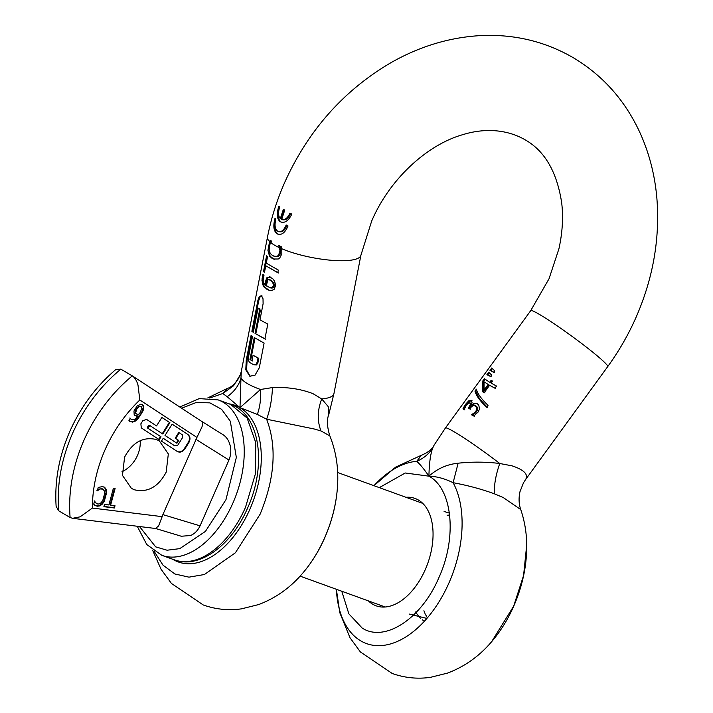 <?xml version="1.0" encoding="UTF-8"?>
<svg xmlns="http://www.w3.org/2000/svg" width="713" height="713" viewBox="0 0 713 713"><rect width="100%" height="100%" fill="white"/><g stroke="black" fill="none" stroke-linecap="round" stroke-linejoin="round"><path stroke-width="1.07" d="M405.955 497.291A57.102 34.081 109.9 0 1 415.046 498.449A57.102 34.081 109.9 0 1 425.287 569.58A57.102 34.081 109.9 0 1 376.125 605.827A57.102 34.081 109.9 0 1 368.389 600.89M444.092 511.462L449.422 513.128M426.891 618.429L409.226 614.062M447.122 515.267L449.653 515.027M424.493 621.112L422.283 619.811M420.634 618.545L415.447 612.012M427.132 617.458L425.233 613.982M424.93 613.314L423.923 610.747M421.312 455.34L416.722 461.338C419.832 463.958 423.896 468.904 428.932 476.168C436.712 476.418 444.769 478.592 453.111 482.701C467.853 485.428 481.64 489.145 494.474 493.842L503.182 497.496L520.748 509.563C518.841 504.1 518.583 498.155 519.955 491.756L523.494 482.781L525.704 479.377C528.467 474.314 523.912 469.796 512.05 465.839L499.777 463.503C486.132 461.801 472.247 461.694 458.129 463.2C447.069 464.332 437.336 468.655 428.932 476.168C429.164 463.86 430.394 454.546 432.604 448.219L434.074 445.179C432.238 449.163 427.907 452.568 421.08 455.411M421.098 455.393L395.599 467.149L373.933 485.678A95.881 57.218 -70.1 0 1 416.722 461.338C423.486 458.468 428.78 454.092 432.604 448.219M491.587 641.762L513.672 606.148L523.592 575.427L526.72 544.857C526.889 565.4 522.576 585.801 513.779 606.05C507.87 619.49 500.473 631.397 491.587 641.762L491.587 641.771C479.332 656.192 464.644 666.637 447.523 673.099L430.429 677.35C417.399 679.186 404.663 677.894 392.212 673.473L360.395 651.958L350.003 637.743L339.825 612.77L336.367 589.286A95.881 57.218 -70.1 0 0 380.885 645.604A95.881 57.218 -70.1 0 0 449.047 582.726A95.881 57.218 -70.1 0 0 453.111 482.701L458.129 463.2M494.474 493.842C493.975 485.072 495.749 474.965 499.777 463.503A47.593 3.503 36 0 0 454.35 431.909A47.593 3.503 36 0 0 445.402 428.005L434.074 445.179M523.494 482.781L525.704 479.377M486.917 374.655L488.69 372.204L491.605 375.002L490.517 376.5L486.917 374.655L487.745 374.958L489.27 372.863M474.974 391.072C476.026 395.412 479.92 400.813 486.658 407.266L488.04 405.367C481.311 398.906 477.416 393.505 476.373 389.155L474.974 391.072L475.803 391.375L476.658 390.198M489.991 370.421L491.765 367.979L494.679 370.778L493.592 372.266L489.991 370.421L490.82 370.724L492.344 368.63M468.432 408.121L470.313 404.503L469.733 402.863L469.002 402.702L466.418 404.948L464.092 409.663L462.96 408.834L465.723 404.119L468.682 400.893L471.266 400.483L472.051 402.355L471.329 405.091L473.869 403.371L477.175 403.629L478.735 405.046L479.555 408.968L478.156 411.998L473.753 416.018L471.462 414.77L472.247 415.055L475.179 413.13L476.881 411.365L477.817 408.353L476.15 406.134L473.958 405.403L471.756 406.41L469.733 408.914L468.432 408.121L469.225 408.406L471.097 404.85L470.527 403.157L469.002 402.702M477.238 403.594L476.453 403.308L477.175 403.629M473.958 405.403L476.507 406.82L476.863 409.627L475.045 412.274L471.462 414.77M482.888 380.813L484.394 378.746L489.733 382.284L491.177 380.296L492.603 381.125L491.159 383.113L496.498 386.054L494.938 388.211L489.59 385.27L484.207 392.676L482.371 391.597L482.888 380.813L483.717 381.116L485.063 379.254M491.31 376.785L487.745 374.958M487.496 407.569L479.493 398.692L475.803 391.375M494.385 372.551L490.82 370.724M464.894 409.948L463.78 409.128L466.552 404.423L469.502 401.196L472.068 400.777M462.96 408.834L463.78 409.128M468.682 400.893L469.502 401.196M471.445 405.162L472.229 405.447L474.653 403.656L476.908 403.496M473.869 403.371L474.653 403.656M474.555 416.312L472.247 415.055M471.569 414.618L472.363 414.904M477.024 408.059L477.817 408.353M470.518 409.2L469.225 408.406M484.992 392.961L483.156 391.883L483.717 381.116M482.371 391.597L483.156 391.883M489.733 382.284L490.517 382.569L491.872 380.706M495.74 388.505L489.59 385.27M488.164 384.441L484.038 381.803L484.056 390.091L488.164 384.441L484.038 381.803M488.949 384.726L484.84 390.376L484.056 390.091M284.032 209.818L284.737 210.228A222.893 177.778 -59.6 0 0 281.733 219.479C284.924 220.237 287.66 218.116 289.95 213.116L291.813 214.105C288.382 221.057 284.523 223.588 280.245 221.681C276.885 219.123 276.403 214.052 278.792 206.449L279.683 207.082C278.017 212.456 278.239 216.315 280.352 218.668A222.893 177.778 -59.6 0 1 283.355 209.417L284.032 209.818M281.002 222.037L280.245 221.681M277.651 231.181C280.967 232.643 283.81 230.584 286.171 224.987L288.043 225.976C284.959 233.053 281.279 235.646 277.018 233.757C273.632 231.146 272.972 226.003 275.013 218.321L275.904 218.953C274.362 225.041 274.942 229.114 277.651 231.181L279.015 231.734M277.767 234.105L277.018 233.757M281.76 248.418L281.831 253.864L279.692 258.079L278.248 259.006L273.534 258.997L271.965 258.258L269.487 256.038L267.919 250.334L269.621 241.582L270.218 240.299L271.715 241.315A222.42 177.394 -59.6 0 0 271.671 241.538L269.79 244.639L269.095 250.111L270.263 253.498L272.5 255.53L275.058 256.457L277.259 256.19L278.631 255.227L279.942 250.53L278.783 245.691A222.429 177.403 -59.6 0 1 278.828 245.486L281.475 246.912L281.76 248.409A46.586 11.346 11 0 1 280.182 247.678L279.576 245.976L278.783 245.691M290.726 213.392C288.613 218.267 285.877 220.379 282.5 219.756L281.733 219.479M281.394 222.162L281.011 221.966C277.642 219.105 277.161 214.025 279.576 206.734M278.426 231.458C281.92 232.803 284.763 230.736 286.956 225.272M278.159 234.229L277.794 234.033C274.371 231.048 273.712 225.905 275.806 218.615M273.801 256.154L278.061 256.475L279.959 254.773L280.744 250.824L280.173 247.687M209.693 398.032L222.821 393.505L233.534 385.795L240.326 374.815L237.447 380.368C233.882 384.842 230.566 387.507 227.509 388.371L222.821 393.505L227.18 396.713C234.274 391.695 238.873 385.466 240.976 378.015L241.342 371.206L267.491 237.072A47.593 11.586 -169 0 0 269.621 241.582M154.124 551.309L163.01 565.177L174.872 573.974L188.963 577.156L204.399 574.518L235.37 552.798L260.102 514.225C274.897 478.227 277.072 446.552 266.617 419.217L314.219 428.994L321.002 430.946C317.125 420.955 317.365 410.287 321.723 398.95L313.034 393.692C301.02 388.986 287.508 386.945 272.482 387.569L260.512 389.485L239.987 407.667L240.976 378.015A47.593 11.586 11 0 0 247.527 383.665A47.593 11.586 11 0 0 260.512 389.485C261.092 398.514 260.04 406.82 257.34 414.422L239.987 407.667A83.287 49.705 -70.1 0 0 229.042 403.843M257.901 300.387L259.363 296.421L261.377 295.761L263.017 298.756L263.106 303.738L259.978 319.816L267.803 324.112L264.906 338.951L255.049 333.434L259.47 310.761L258.971 308.123L257.732 309.647L253.311 332.311L251.876 331.304L257.901 300.387L258.721 300.681L260.174 296.715L262.17 296.047M258.971 308.123L258.258 308.337M253.775 364.833L249.425 362.284L248.409 360.288L248.498 357.044L252.509 336.438L251.074 335.431L246.252 360.163L245.798 369.789L249.791 376.223L255.004 375.198L259.282 367.81L264.104 343.078L254.247 337.552L249.969 359.539L251.992 360.76L253.062 355.27L257.981 358.024L257.179 362.151L255.807 364.637L253.775 364.833L256.609 364.922L257.981 362.436L258.783 358.318L257.981 358.024M269.487 276.733L273.079 279.05L274.657 281.403L275.637 285.378L274.024 289.576L271.154 290.574L268.676 290.102L263.997 286.947L262.446 284.104L262.027 279.033L262.945 274.255L264.015 275.022L263.097 281.065L263.525 282.767L265.664 285.512L265.468 282.063L266.555 278.186L267.09 277.482L269.995 276.885M264.47 272.402L265.762 265.771L277.794 272.714L278.311 270.084L266.279 263.142L267.571 256.511L266.582 255.807L263.489 271.698L264.47 272.402M284.113 209.693L281.118 218.944L280.352 218.668M273.926 259.131L270.272 256.332L269.042 253.445L269.175 246.199L271.029 240.593M278.061 256.475L277.259 256.19M280.574 253.07L279.772 252.776M240.326 374.815L241.351 371.188M272.482 387.569C271.938 399.476 269.986 410.02 266.617 419.217L257.34 414.422M269.175 246.199L268.355 245.905M265.717 339.254L255.049 333.434M255.842 333.72L260.263 311.046L259.755 308.417L259.051 308.622L259.755 308.417M253.356 332.089L251.876 331.304M252.696 331.598L258.721 300.681M258.783 358.318L253.062 355.27M252.776 361.045L249.969 359.539M250.753 359.824L255.004 338.015M250.183 376.348L246.591 370.074L247.072 360.457L251.841 335.975M269.238 290.28L264.781 287.232L263.24 284.389L262.812 279.71L263.757 274.55M265.637 280.895L266.421 281.18L266.457 285.797L265.664 285.512M266.421 281.18L267.874 277.767L270.396 277.045M278.605 273.008L265.762 265.771M264.523 272.161L263.489 271.698M264.3 271.992L267.348 256.359M328.827 414.369L328.185 406.553L321.723 398.95A47.593 11.586 11 0 0 333.907 393.781L328.853 414.271C326.688 419.565 327.017 426.766 329.843 435.866L321.002 430.946M227.18 396.713L239.987 407.667A83.287 49.705 -70.1 0 1 249.96 509.073A83.287 49.705 -70.1 0 1 172.698 559.25M271.1 288.07L272.874 287.927L274.336 285.958L273.845 282.856L270.289 279.933M271.305 280.369L268.97 279.567L267.812 280.057L266.698 284.211L266.903 286.243L271.083 288.07M274.336 285.958L273.534 285.672L272.58 281.831L268.97 279.567M272.874 287.927L272.081 287.642L273.534 285.672M269.264 287.517L272.081 287.642M110.622 505.196L115.007 505.74L114.401 507.986L103.902 506.693L104.508 504.447L108.884 504.982L113.376 488.253L115.105 488.467L110.622 505.196L110.105 504.893L114.526 488.396M103.964 506.462L113.884 507.674L114.419 505.669M162.876 514.617L162.163 516.649L92.369 508.075L80.106 516.836L72.566 518.306L70.115 517.522A142.769 113.866 -59.6 0 1 83.884 440.42A142.769 113.866 -59.6 0 1 132.288 375.885C134.73 377.498 136.629 380.528 137.983 384.984L139.819 399.984L196.94 437.425L162.876 514.617L200.068 525.837C197.857 530.508 194.702 533.734 190.603 535.525L181.271 536.238L155.657 528.511M156.423 439.52L159.338 440.892L168.33 453.931L166.174 472.184C158.241 487.006 147.636 492.87 134.356 489.778L131.442 488.405L122.449 475.366L124.606 457.113C132.538 442.301 143.144 436.436 156.423 439.52M150.122 425.697L148.206 427.158L148.349 428.522L161.013 436.819L159.231 439.645L141.299 427.889L140.871 423.807L142.814 420.715L146.637 419.422L156.548 425.919L161.887 417.444L169.908 422.702L162.787 434.003L149.605 425.394A1.061 0.847 -59.6 0 1 149.605 425.394L150.095 425.679M174.676 445.812L177.742 445.26L182.599 437.541L182.314 434.823L179.275 432.827L175.71 438.477L178.687 440.429L176.904 443.254L165.015 435.456L172.136 424.164L187.947 434.529C190.326 436.534 190.612 439.253 188.802 442.693L184.908 448.878C182.599 451.98 180.05 452.844 177.27 451.472L161.459 441.106L163.241 438.281L174.73 445.848A2.121 1.693 -59.6 0 1 174.676 445.812L163.224 438.308M129.855 417.97L131.442 419.609L134.49 419.592L138.135 416L136.539 416.187L134.196 414.806L133.973 411L137.074 406.045L140.8 404.191L142.368 404.645L143.447 405.893L143.759 407.729L143.072 410.768L138.188 418.567L135.354 421.089L132.582 422.114L130.007 421.445L128.937 420.412L130.31 418.228L131.165 419.449M141.735 404.271L142.921 405.59L143.233 407.426L142.547 410.456L140.47 414.467L134.837 420.786L132.065 421.811L129.481 421.133M134.721 415.465L135.167 415.724M103.483 489.439L100.578 488.868L97.333 490.731L98.144 487.719L99.107 487.255L102.636 486.587L104.82 487.505L106.175 489.599L106.567 492.817L104.321 501.221L102.289 504.144L99.909 505.865L97.333 506.239L95.177 505.464L93.742 504.144L94.562 501.096L95.738 502.879L97.939 504.082L99.66 503.779L101.353 502.487L102.868 500.161L104.633 493.494L104.392 491.016L102.77 488.966M104.303 487.131L104.82 487.505M96.148 505.945L95.177 505.464M94.178 500.811L96.656 503.663M114.401 507.986L113.884 507.674M70.115 517.522L58.653 510.784L56.131 506.355C54.491 481.159 59.027 456.231 69.749 431.57C80.56 407.221 95.872 386.571 115.693 369.628L120.827 369.147L132.547 376.036L201.663 421.356C202.75 421.971 202.849 423.825 201.975 426.927L196.94 437.425M155.577 528.485L158.634 525.882L162.163 516.649M200.068 525.837L228.962 460.019C230.914 455.206 231.306 450.349 230.139 445.465C228.82 440.384 226.377 436.757 222.83 434.6L201.77 421.41M121.932 471.783A27.549 21.978 120.4 0 0 137.511 455.357A27.549 21.978 120.4 0 0 140.185 440.687M161.013 436.819L147.823 428.219A1.061 0.847 -59.6 0 1 147.68 426.855L148.331 425.821A1.061 0.847 -59.6 0 1 149.578 425.376M158.723 439.315L160.487 436.516M156.548 425.919L146.325 419.253M169.908 422.702L161.869 417.47M162.288 433.664L169.391 422.399M179.275 432.827L178.749 432.524L175.193 438.174L175.71 438.477M178.687 440.429L175.193 438.174M176.396 442.925L178.161 440.117M187.947 434.529L172.118 424.19M187.43 434.217A6.364 5.071 -59.6 0 1 188.285 442.381L184.382 448.566A6.364 5.071 -59.6 0 1 177.18 451.409M143.759 407.729L143.233 407.426M138.135 416L134.65 415.421M104.053 486.997L105.658 489.287L106.041 492.514L103.804 500.909L101.772 503.841L99.392 505.553L96.816 505.927L94.66 505.16M105.854 497.121L105.337 496.809M102.289 504.144L101.772 503.841M97.333 506.239L96.816 505.927M102.048 488.77L98.751 489.091L96.95 490.446L97.467 490.749M102.966 489.136L101.531 488.467M135.497 413.148L136.147 413.745L135.167 412.266L136.29 408.834L138.67 406.258L141.201 406.499L141.932 408.344L139.498 413.905L137.805 414.449L136.147 413.745M136.228 413.798L135.167 412.266M136.664 414.048L136.014 413.46M135.684 412.569L136.807 409.137L136.29 408.834M136.807 409.137L139.187 406.562L141.201 406.499L141.771 407.176M341.768 591.237L348.853 613.822L362.24 628.108C384.931 642.752 421.686 618.519 438.914 577.575C457.327 537.335 452.541 488.717 428.932 476.168L405.216 472.995L379.325 487.63M526.72 544.857L526.72 544.857C526.568 532.602 524.581 520.838 520.748 509.563M525.454 479.751L607.708 366.616A47.593 3.503 -144 0 0 593.974 353.167A47.593 3.503 -144 0 0 539.67 314.549A47.593 3.503 -144 0 0 530.722 310.645L445.402 428.005M464.11 406.615L464.938 406.918M465.723 404.119L466.552 404.423M472.523 404.164L473.316 404.449M473.887 413.228L474.68 413.513M476.088 411.08L476.881 411.365M476.872 409.592L477.665 409.877M476.507 406.82L477.3 407.105M468.976 407.373L469.769 407.658M470.295 404.627L471.088 404.913M279.478 247.723A47.593 11.586 -169 0 1 274.523 245.156A47.593 11.586 -169 0 1 270.78 242.616M530.722 310.645L549.046 278.73L558.921 248.81C562.477 232.634 563.395 217.305 561.684 202.813C556.942 171.878 544.723 150.853 525.035 139.757C505.936 128.768 483.262 128.313 462.987 134.605C427.444 144.561 389.637 178.865 371.669 221.083L360.903 255.272A47.593 11.586 -169 0 1 338.951 260.708A47.593 11.586 -169 0 1 281.822 248.757M280.476 248.792L279.674 248.498M270.049 242.875L269.229 242.58M275.851 256.742L275.058 256.457M272.749 258.543L271.965 258.258M270.272 256.332L269.487 256.038M269.042 253.445L268.24 253.151M260.263 311.046L259.47 310.761M257.981 362.436L257.179 362.151M247.072 360.457L246.252 360.163M267.607 289.514L266.822 289.228M263.24 284.389L262.446 284.104M262.776 280.895L261.965 280.601M263.222 276.724L262.402 276.421M266.956 279.229L266.172 278.952M267.874 277.767L267.09 277.482M271.092 242.179A46.586 11.346 -169 0 1 270.53 241.645M152.582 550.178L161.049 569.232L171.45 583.457L203.267 604.972C215.709 609.392 228.445 610.685 241.475 608.849L258.569 604.588C275.69 598.136 290.378 587.69 302.633 573.27A95.881 57.218 -70.1 0 0 324.718 537.647A95.881 57.218 -70.1 0 0 337.775 476.355C337.606 462.149 334.967 448.655 329.852 435.875M273.845 282.856L273.052 282.571M271.1 288.079L270.307 287.785M92.369 508.075C92.423 488.494 96.62 469.127 104.954 449.992C113.403 430.893 125.025 414.226 139.819 399.984M195.923 439.342L228.962 460.019M148.349 428.522L147.823 428.219M148.857 426.133L148.331 425.821M148.206 427.158L147.68 426.855M188.802 442.693L188.285 442.381M184.908 448.878L184.382 448.566M140.996 414.77L140.47 414.467M135.354 421.089L134.837 420.786M130.746 418.95L130.229 418.647M106.175 489.599L105.658 489.287M95.738 502.879L95.212 502.576M99.267 489.403L98.751 489.091M58.653 510.784C56.71 485.063 61.291 459.359 72.414 433.691C83.795 408.112 99.927 386.598 120.827 369.147M181.655 408.228L196.191 402.497L209.88 402.863L221.574 409.298L230.317 421.249L236.333 457.425L225.976 499.661L205.433 531.399L179.747 548.645L167.074 550.222L155.666 546.862L139.498 526.524M218.178 399.904A82.655 49.322 109.9 0 1 232.999 502.852A82.655 49.322 109.9 0 1 161.833 555.311L174.311 559.839A82.655 49.322 -70.1 0 0 245.477 507.371L255.236 474.421L255.815 442.809L247.117 418.041L230.647 404.423L218.178 399.904L199.257 398.603L179.81 407.016M139.187 406.562L138.67 406.258M267.491 237.072C271.118 218.526 276.796 200.442 284.523 182.831C308.087 130.452 343.675 90.337 391.303 62.477C419.529 46.488 448.976 37.539 479.635 35.65C513.449 33.85 544.643 41.185 573.216 57.673C602.2 74.999 624.133 99.33 639.017 130.666C648.839 151.628 654.784 174.132 656.869 198.169C660.06 238.392 653.17 277.999 636.201 316.991C628.483 334.549 618.982 351.081 607.708 366.616M469.519 402.765L470.322 403.059M474.778 405.581L475.562 405.857M360.903 255.272L333.907 393.781M273.534 258.988L274.318 259.274M258.89 308.087L259.666 308.364M268.685 290.084L269.469 290.369M207.777 397.916L227.447 388.38M302.633 573.27C311.519 562.896 318.925 550.989 324.834 537.549C333.622 517.299 337.935 496.899 337.775 476.355M270.548 280.004L269.764 279.719M130.087 421.49L129.57 421.187M72.566 518.306L155.737 528.52M137.235 526.247L146.762 544.536L161.833 555.311M136.094 413.718L136.62 414.021M174.311 559.839C199.649 569.473 231.966 544.714 247.652 507.906C266.867 465.803 260.405 414.422 230.647 404.423M422.782 503.387L337.65 472.523M385.216 606.995L300.093 576.131"/></g></svg>
